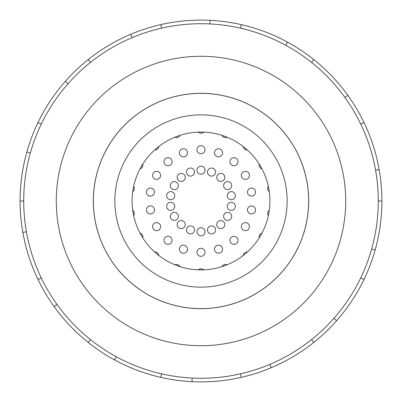 <?xml version="1.0" encoding="UTF-8"?>
<svg xmlns="http://www.w3.org/2000/svg" width="402" height="402" viewBox="0 0 402 402"><rect width="100%" height="100%" fill="white"/><g stroke="black" fill="none" stroke-linecap="round" stroke-linejoin="round"><path stroke-width="0.6" d="M132.087 201A68.913 68.913 0 0 0 201 269.913A68.913 68.913 0 0 0 269.913 201A68.913 68.913 0 0 0 201 132.087A68.913 68.913 0 0 0 132.087 201M93.364 201A107.635 107.635 0 0 0 201 308.635A107.635 107.635 0 0 0 308.635 201A107.635 107.635 0 0 0 201 93.364A107.635 107.635 0 0 0 93.364 201M287.144 201A86.144 86.144 0 0 1 201 287.144A86.144 86.144 0 0 1 114.856 201A86.144 86.144 0 0 1 201 114.856A86.144 86.144 0 0 1 287.144 201M93.319 201A107.681 107.681 0 0 0 201 308.681A107.681 107.681 0 0 0 308.681 201A107.681 107.681 0 0 0 201 93.319A107.681 107.681 0 0 0 93.319 201M378.282 201A177.282 177.282 0 0 0 201 23.718A177.282 177.282 0 0 0 23.718 201A177.282 177.282 0 0 0 201 378.282A177.282 177.282 0 0 0 378.282 201L381.9 201A180.9 180.9 0 0 1 363.986 279.49L360.725 277.918M345.72 201A144.72 144.72 0 0 0 201 56.28A144.72 144.72 0 0 0 56.28 201A144.72 144.72 0 0 0 201 345.72A144.72 144.72 0 0 0 345.72 201M26.411 231.783L22.849 232.411A180.9 180.9 0 0 1 363.986 122.509A180.9 180.9 0 0 1 381.9 201M203.744 132.142A4.03 4.03 0 0 1 198.256 132.142M227.13 137.233A4.03 4.03 0 0 1 221.974 135.353M247.366 150.016A4.03 4.03 0 0 1 243.16 146.489M262.009 168.946A4.03 4.03 0 0 1 259.265 164.192M269.29 191.744A4.03 4.03 0 0 1 268.335 186.342M268.335 215.658A4.03 4.03 0 0 1 269.29 210.256M259.265 237.808A4.03 4.03 0 0 1 262.009 233.054M243.16 255.511A4.03 4.03 0 0 1 247.366 251.984M221.974 266.647A4.03 4.03 0 0 1 227.13 264.767M198.256 269.858A4.03 4.03 0 0 1 203.744 269.858M174.87 264.767A4.03 4.03 0 0 1 180.026 266.647M154.634 251.984A4.03 4.03 0 0 1 158.84 255.511M139.991 233.054A4.03 4.03 0 0 1 142.735 237.808M132.71 210.256A4.03 4.03 0 0 1 133.665 215.658M133.665 186.342A4.03 4.03 0 0 1 132.71 191.744M142.735 164.192A4.03 4.03 0 0 1 139.991 168.946M158.84 146.489A4.03 4.03 0 0 1 154.634 150.016M180.026 135.353A4.03 4.03 0 0 1 174.87 137.233M205.03 149.705A4.03 4.03 0 0 1 201 153.735A4.03 4.03 0 0 1 196.97 149.705A4.03 4.03 0 0 1 201 145.675A4.03 4.03 0 0 1 205.03 149.705M222.331 154.177A4.03 4.03 0 0 1 217.165 156.584A4.03 4.03 0 0 1 214.758 151.418A4.03 4.03 0 0 1 219.924 149.011A4.03 4.03 0 0 1 222.331 154.177M237.059 164.297A4.03 4.03 0 0 1 231.381 164.795A4.03 4.03 0 0 1 230.884 159.117A4.03 4.03 0 0 1 236.562 158.619A4.03 4.03 0 0 1 237.059 164.297M247.436 178.845A4.03 4.03 0 0 1 241.934 177.367A4.03 4.03 0 0 1 243.406 171.865A4.03 4.03 0 0 1 248.913 173.337A4.03 4.03 0 0 1 247.436 178.845M252.215 196.06A4.03 4.03 0 0 1 247.547 192.794A4.03 4.03 0 0 1 250.813 188.126A4.03 4.03 0 0 1 255.486 191.392A4.03 4.03 0 0 1 252.215 196.06M250.813 213.874A4.03 4.03 0 0 1 247.547 209.206A4.03 4.03 0 0 1 252.215 205.94A4.03 4.03 0 0 1 255.486 210.608A4.03 4.03 0 0 1 250.813 213.874M243.406 230.135A4.03 4.03 0 0 1 241.934 224.633A4.03 4.03 0 0 1 247.436 223.155A4.03 4.03 0 0 1 248.913 228.663A4.03 4.03 0 0 1 243.406 230.135M230.884 242.883A4.03 4.03 0 0 1 231.381 237.205A4.03 4.03 0 0 1 237.059 237.703A4.03 4.03 0 0 1 236.562 243.381A4.03 4.03 0 0 1 230.884 242.883M214.758 250.582A4.03 4.03 0 0 1 217.165 245.416A4.03 4.03 0 0 1 222.331 247.823A4.03 4.03 0 0 1 219.924 252.989A4.03 4.03 0 0 1 214.758 250.582M196.97 252.295A4.03 4.03 0 0 1 201 248.265A4.03 4.03 0 0 1 205.03 252.295A4.03 4.03 0 0 1 201 256.325A4.03 4.03 0 0 1 196.97 252.295M179.669 247.823A4.03 4.03 0 0 1 184.835 245.416A4.03 4.03 0 0 1 187.242 250.582A4.03 4.03 0 0 1 182.076 252.989A4.03 4.03 0 0 1 179.669 247.823M164.941 237.703A4.03 4.03 0 0 1 170.619 237.205A4.03 4.03 0 0 1 171.116 242.883A4.03 4.03 0 0 1 165.438 243.381A4.03 4.03 0 0 1 164.941 237.703M154.564 223.155A4.03 4.03 0 0 1 160.066 224.633A4.03 4.03 0 0 1 158.594 230.135A4.03 4.03 0 0 1 153.087 228.663A4.03 4.03 0 0 1 154.564 223.155M149.785 205.94A4.03 4.03 0 0 1 154.453 209.206A4.03 4.03 0 0 1 151.187 213.874A4.03 4.03 0 0 1 146.514 210.608A4.03 4.03 0 0 1 149.785 205.94M151.187 188.126A4.03 4.03 0 0 1 154.453 192.794A4.03 4.03 0 0 1 149.785 196.06A4.03 4.03 0 0 1 146.514 191.392A4.03 4.03 0 0 1 151.187 188.126M158.594 171.865A4.03 4.03 0 0 1 160.066 177.367A4.03 4.03 0 0 1 154.564 178.845A4.03 4.03 0 0 1 153.087 173.337A4.03 4.03 0 0 1 158.594 171.865M171.116 159.117A4.03 4.03 0 0 1 170.619 164.795A4.03 4.03 0 0 1 164.941 164.297A4.03 4.03 0 0 1 165.438 158.619A4.03 4.03 0 0 1 171.116 159.117M187.242 151.418A4.03 4.03 0 0 1 184.835 156.584A4.03 4.03 0 0 1 179.669 154.177A4.03 4.03 0 0 1 182.076 149.011A4.03 4.03 0 0 1 187.242 151.418M205.03 170.222A4.03 4.03 0 0 1 201 174.252A4.03 4.03 0 0 1 196.97 170.222A4.03 4.03 0 0 1 201 166.192A4.03 4.03 0 0 1 205.03 170.222M215.311 173.458A4.03 4.03 0 0 1 210.145 175.865A4.03 4.03 0 0 1 207.739 170.699A4.03 4.03 0 0 1 212.904 168.292A4.03 4.03 0 0 1 215.311 173.458M223.869 180.016A4.03 4.03 0 0 1 218.191 180.513A4.03 4.03 0 0 1 217.693 174.835A4.03 4.03 0 0 1 223.371 174.337A4.03 4.03 0 0 1 223.869 180.016M229.668 189.101A4.03 4.03 0 0 1 224.165 187.628A4.03 4.03 0 0 1 225.638 182.121A4.03 4.03 0 0 1 231.145 183.598A4.03 4.03 0 0 1 229.668 189.101M232.009 199.623A4.03 4.03 0 0 1 227.341 196.357A4.03 4.03 0 0 1 230.607 191.689A4.03 4.03 0 0 1 235.276 194.955A4.03 4.03 0 0 1 232.009 199.623M230.607 210.311A4.03 4.03 0 0 1 227.341 205.643A4.03 4.03 0 0 1 232.009 202.377A4.03 4.03 0 0 1 235.276 207.045A4.03 4.03 0 0 1 230.607 210.311M225.638 219.879A4.03 4.03 0 0 1 224.165 214.372A4.03 4.03 0 0 1 229.668 212.899A4.03 4.03 0 0 1 231.145 218.402A4.03 4.03 0 0 1 225.638 219.879M217.693 227.165A4.03 4.03 0 0 1 218.191 221.487A4.03 4.03 0 0 1 223.869 221.984A4.03 4.03 0 0 1 223.371 227.663A4.03 4.03 0 0 1 217.693 227.165M207.739 231.301A4.03 4.03 0 0 1 210.145 226.135A4.03 4.03 0 0 1 215.311 228.542A4.03 4.03 0 0 1 212.904 233.708A4.03 4.03 0 0 1 207.739 231.301M196.97 231.778A4.03 4.03 0 0 1 201 227.748A4.03 4.03 0 0 1 205.03 231.778A4.03 4.03 0 0 1 201 235.808A4.03 4.03 0 0 1 196.97 231.778M186.689 228.542A4.03 4.03 0 0 1 191.854 226.135A4.03 4.03 0 0 1 194.261 231.301A4.03 4.03 0 0 1 189.096 233.708A4.03 4.03 0 0 1 186.689 228.542M178.131 221.984A4.03 4.03 0 0 1 183.809 221.487A4.03 4.03 0 0 1 184.307 227.165A4.03 4.03 0 0 1 178.629 227.663A4.03 4.03 0 0 1 178.131 221.984M172.332 212.899A4.03 4.03 0 0 1 177.835 214.372A4.03 4.03 0 0 1 176.362 219.879A4.03 4.03 0 0 1 170.855 218.402A4.03 4.03 0 0 1 172.332 212.899M169.991 202.377A4.03 4.03 0 0 1 174.659 205.643A4.03 4.03 0 0 1 171.393 210.311A4.03 4.03 0 0 1 166.724 207.045A4.03 4.03 0 0 1 169.991 202.377M171.393 191.689A4.03 4.03 0 0 1 174.659 196.357A4.03 4.03 0 0 1 169.991 199.623A4.03 4.03 0 0 1 166.724 194.955A4.03 4.03 0 0 1 171.393 191.689M176.362 182.121A4.03 4.03 0 0 1 177.835 187.628A4.03 4.03 0 0 1 172.332 189.101A4.03 4.03 0 0 1 170.855 183.598A4.03 4.03 0 0 1 176.362 182.121M184.307 174.835A4.03 4.03 0 0 1 183.809 180.513A4.03 4.03 0 0 1 178.131 180.016A4.03 4.03 0 0 1 178.629 174.337A4.03 4.03 0 0 1 184.307 174.835M194.261 170.699A4.03 4.03 0 0 1 191.854 175.865A4.03 4.03 0 0 1 186.689 173.458A4.03 4.03 0 0 1 189.096 168.292A4.03 4.03 0 0 1 194.261 170.699M30.346 152.986L26.864 152.006M38.014 122.509L41.275 124.082M20.1 201L23.718 201M68.079 83.696L65.365 81.299M88.209 59.566L90.465 62.395M132.137 37.637L130.73 34.306M160.745 24.638L161.549 28.165M209.839 23.939L210.015 20.326M241.255 24.638L240.451 28.165M285.787 45.305L287.515 42.13M313.791 59.566L311.535 62.395M344.941 97.515L347.881 95.4M363.986 122.509L360.725 124.082M375.589 170.217L379.151 169.589M371.654 249.014L375.136 249.994M333.921 318.304L336.635 320.701A180.9 180.9 0 0 1 313.791 342.434L311.535 339.605M363.986 279.49A180.9 180.9 0 0 1 336.635 320.701M269.863 364.363L271.27 367.694A180.9 180.9 0 0 1 241.255 377.362L240.451 373.835M313.791 342.434A180.9 180.9 0 0 1 271.27 367.694M192.161 378.061L191.985 381.674A180.9 180.9 0 0 1 160.745 377.362L161.549 373.835M241.255 377.362A180.9 180.9 0 0 1 191.985 381.674M116.213 356.695L114.485 359.87A180.9 180.9 0 0 1 88.209 342.434L90.465 339.605M160.745 377.362A180.9 180.9 0 0 1 114.485 359.87M57.059 304.485L54.119 306.6A180.9 180.9 0 0 1 38.014 279.49L41.275 277.918M88.209 342.434A180.9 180.9 0 0 1 54.119 306.6M38.014 279.49A180.9 180.9 0 0 1 22.849 232.411"/></g></svg>
